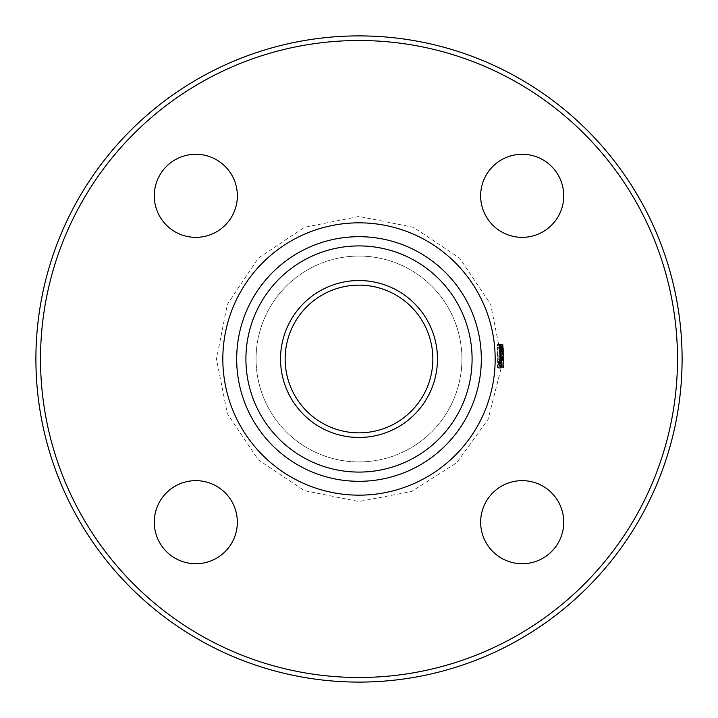 <?xml version="1.0" encoding="UTF-8"?>
<svg xmlns="http://www.w3.org/2000/svg" width="718" height="718" viewBox="0 0 718 718"><rect width="100%" height="100%" fill="white"/><g stroke="black" fill="none" stroke-linecap="round" stroke-linejoin="round"><path stroke-width="0.54" stroke-dasharray="3.59 2.69" d="M500.311 347.817A141.751 141.751 0 0 1 500.482 367.715L500.24 367.715A141.509 141.509 0 0 0 499.782 344.631L501.317 362.904A142.37 142.37 0 0 0 500.679 344.631L500.141 345.852L500.904 357.672L499.934 367.715L501.29 358.533A142.29 142.29 0 0 1 501.02 367.715L501.137 367.715A142.406 142.406 0 0 0 500.643 344.631L500.724 344.631A142.451 142.451 0 0 1 501.191 367.715L500.311 347.817L502.627 347.817L503.498 367.715A144.767 144.767 0 0 0 503.049 344.631L502.959 344.631A144.677 144.677 0 0 1 503.623 362.904L502.106 344.631A143.824 143.824 0 0 1 502.564 367.715L502.797 367.715A144.067 144.067 0 0 0 502.627 347.817M502.456 344.631L496.892 344.631A138.664 138.664 0 0 1 497.664 359.036L497.861 366.063L498.687 368.199L499.611 366.063L500.042 359.036A141.042 141.042 0 0 0 499.306 344.631L498.956 344.631A140.692 140.692 0 0 1 499.692 359.036L498.839 365.579L498.184 359.108A139.184 139.184 0 0 0 497.439 344.631L499.1 346.471L500.159 359L499.486 365.866L498.247 367.715L497.368 367.715A138.637 138.637 0 0 0 496.892 344.631L499.791 344.631A141.518 141.518 0 0 1 500.518 359.108L501.173 365.579L502.017 359.036A143.017 143.017 0 0 0 501.29 344.631L501.64 344.631A143.367 143.367 0 0 1 502.367 359.036L501.936 366.063L501.029 368.199L500.204 366.063L500.006 359.036A141.006 141.006 0 0 0 499.27 344.631M461.925 359A102.925 102.925 0 0 1 307.537 448.14A102.925 102.925 0 0 1 307.537 269.86A102.925 102.925 0 0 1 461.925 359A102.925 102.925 0 0 0 307.537 269.86A102.925 102.925 0 0 0 307.537 448.14A102.925 102.925 0 0 0 461.925 359M503.56 367.715A144.821 144.821 0 0 0 503.758 363.299A144.839 144.839 0 0 1 503.578 367.715L501.254 367.715L488.034 419.527L456.657 462.823L411.531 491.489L359 501.532L304.459 490.681L258.22 459.78L227.319 413.541L216.468 359L227.319 304.459L258.22 258.22L304.459 227.319L359 216.468L413.541 227.319L459.78 258.22L490.681 304.459L501.532 359L501.451 363.299A142.514 142.514 0 0 1 501.254 367.715A142.532 142.532 0 0 0 501.46 363.299L501.451 363.299M501.173 365.579L498.839 365.579M502.106 344.631L497.439 344.631M500.204 366.063L497.861 366.063M501.029 368.199L498.687 368.199M501.29 344.631L498.956 344.631M501.64 344.631L499.306 344.631M502.564 367.715L500.24 367.715M502.797 367.715L500.482 367.715M503.623 362.904L501.317 362.904M503.39 367.715L501.083 367.715M502.959 344.631L500.643 344.631M503.498 367.715L501.191 367.715M503.049 344.631L500.724 344.631M499.252 344.631A140.979 140.979 0 0 1 499.71 367.715L500.59 367.715L501.819 365.866L502.483 356.191L501.433 346.471L500.123 344.631L497.771 344.631M501.819 365.866L499.486 365.866M500.59 367.715L498.247 367.715M499.71 367.715L497.368 367.715M501.361 348.679L502.133 356.155L501.694 363.523L500.374 365.058A141.5 141.5 0 0 0 500.015 347.288L501.361 348.679L499.028 348.679L497.673 347.288A139.166 139.166 0 0 1 498.032 365.058L499.369 363.523L499.809 356.155L499.028 348.679M500.392 347.288L498.041 347.288M500.015 347.288L497.673 347.288M500.374 365.058L498.032 365.058M501.694 363.523L499.369 363.523M500.742 365.058L498.409 365.058M502.636 367.715L503.219 357.672L502.465 345.852L502.995 344.631A144.713 144.713 0 0 1 503.453 367.715L503.336 367.715A144.596 144.596 0 0 0 503.596 358.533L502.636 367.715L500.311 367.715M503.121 347.288L503.569 355.966A144.596 144.596 0 0 0 503.121 347.288L500.805 347.288A142.29 142.29 0 0 1 501.254 355.966L500.805 347.288M503.435 355.966L501.119 355.966M503.147 354.773L500.832 354.773M503.569 355.966L501.254 355.966M502.806 348.077L500.482 348.077M502.968 347.288L500.652 347.288M502.995 344.631L500.679 344.631M503.453 367.715L501.137 367.715M502.744 344.631L500.419 344.631M503.219 357.672L500.904 357.672M502.259 367.715L499.934 367.715M503.336 367.715L501.02 367.715M503.596 358.533L501.29 358.533M503.417 358.533L501.11 358.533M503.758 363.299L503.578 367.715L501.263 367.715M35.9 359A323.1 323.1 0 0 0 359 682.1A323.1 323.1 0 0 0 682.1 359A323.1 323.1 0 0 0 359 35.9A323.1 323.1 0 0 0 35.9 359A323.1 323.1 0 0 1 359 35.9A323.1 323.1 0 0 1 682.1 359A323.1 323.1 0 0 1 359 682.1A323.1 323.1 0 0 1 35.9 359A323.1 323.1 0 0 1 359 35.9A323.1 323.1 0 0 1 682.1 359A323.1 323.1 0 0 1 359 682.1A323.1 323.1 0 0 1 35.9 359M40.513 359A318.487 318.487 0 0 1 518.243 83.18A318.487 318.487 0 0 1 518.243 634.82A318.487 318.487 0 0 1 40.513 359A318.487 318.487 0 0 0 518.243 634.82A318.487 318.487 0 0 0 518.243 83.18A318.487 318.487 0 0 0 40.513 359A318.487 318.487 0 0 0 518.243 634.82A318.487 318.487 0 0 0 518.243 83.18A318.487 318.487 0 0 0 40.513 359M154.271 195.808A41.545 41.545 0 0 0 216.585 231.788A41.545 41.545 0 0 0 216.585 159.836A41.545 41.545 0 0 0 154.271 195.808A41.545 41.545 0 0 0 216.585 231.788A41.545 41.545 0 0 0 216.585 159.836A41.545 41.545 0 0 0 154.271 195.808A41.545 41.545 0 0 0 216.585 231.788A41.545 41.545 0 0 0 216.585 159.836A41.545 41.545 0 0 0 154.271 195.808M154.271 522.192A41.545 41.545 0 0 0 216.585 558.164A41.545 41.545 0 0 0 216.585 486.212A41.545 41.545 0 0 0 154.271 522.192A41.545 41.545 0 0 0 216.585 558.164A41.545 41.545 0 0 0 216.585 486.212A41.545 41.545 0 0 0 154.271 522.192A41.545 41.545 0 0 0 216.585 558.164A41.545 41.545 0 0 0 216.585 486.212A41.545 41.545 0 0 0 154.271 522.192M480.647 522.192A41.545 41.545 0 0 0 542.961 558.164A41.545 41.545 0 0 0 542.961 486.212A41.545 41.545 0 0 0 480.647 522.192A41.545 41.545 0 0 0 542.961 558.164A41.545 41.545 0 0 0 542.961 486.212A41.545 41.545 0 0 0 480.647 522.192A41.545 41.545 0 0 0 542.961 558.164A41.545 41.545 0 0 0 542.961 486.212A41.545 41.545 0 0 0 480.647 522.192M480.647 195.808A41.545 41.545 0 0 0 542.961 231.788A41.545 41.545 0 0 0 542.961 159.836A41.545 41.545 0 0 0 480.647 195.808A41.545 41.545 0 0 0 542.961 231.788A41.545 41.545 0 0 0 542.961 159.836A41.545 41.545 0 0 0 480.647 195.808A41.545 41.545 0 0 0 542.961 231.788A41.545 41.545 0 0 0 542.961 159.836A41.545 41.545 0 0 0 480.647 195.808M359 495.16A136.16 136.16 0 0 0 476.923 290.916A136.16 136.16 0 0 0 241.077 290.916A136.16 136.16 0 0 0 359 495.16M236.68 359A122.32 122.32 0 0 1 420.156 253.068A122.32 122.32 0 0 1 420.156 464.932A122.32 122.32 0 0 1 236.68 359A122.32 122.32 0 0 1 359 236.68A122.32 122.32 0 0 1 481.32 359A122.32 122.32 0 0 1 359 481.32A122.32 122.32 0 0 1 236.68 359A122.32 122.32 0 0 1 359 236.68A122.32 122.32 0 0 1 481.32 359A122.32 122.32 0 0 1 359 481.32A122.32 122.32 0 0 1 236.68 359M359 432.855A73.855 73.855 0 0 1 295.044 322.077A73.855 73.855 0 0 1 422.956 322.077A73.855 73.855 0 0 1 359 432.855M498.184 359L499.692 359M500.599 363.694L498.265 363.694M500.518 359.108L498.184 359.108M500.006 359.036L497.664 359.036M501.819 363.694L499.486 363.694M502.017 359.036L499.692 359.036M502.367 359.036L500.042 359.036M501.936 366.063L499.611 366.063M502.483 356.191L500.159 356.191M501.433 346.471L499.1 346.471M502.133 356.155L499.809 356.155M502.896 351.147L500.581 351.147M502.465 345.852L500.141 345.852M502.618 350.905L500.302 350.905M245.915 359A113.085 113.085 0 0 0 415.542 456.935A113.085 113.085 0 0 0 415.542 261.065A113.085 113.085 0 0 0 245.915 359"/><path stroke-width="1.08" d="M359 432.855A73.855 73.855 0 0 1 285.145 359A73.855 73.855 0 0 1 359 285.145A73.855 73.855 0 0 1 432.855 359A73.855 73.855 0 0 1 359 432.855M359 280.532A78.468 78.468 0 0 0 291.041 398.23A78.468 78.468 0 0 0 426.959 398.23A78.468 78.468 0 0 0 359 280.532M35.9 359A323.1 323.1 0 0 0 359 682.1A323.1 323.1 0 0 0 682.1 359A323.1 323.1 0 0 0 359 35.9A323.1 323.1 0 0 0 35.9 359M40.513 359A318.487 318.487 0 0 1 518.243 83.18A318.487 318.487 0 0 1 518.243 634.82A318.487 318.487 0 0 1 40.513 359M154.271 195.808A41.545 41.545 0 0 0 216.585 231.788A41.545 41.545 0 0 0 216.585 159.836A41.545 41.545 0 0 0 154.271 195.808M154.271 522.192A41.545 41.545 0 0 0 216.585 558.164A41.545 41.545 0 0 0 216.585 486.212A41.545 41.545 0 0 0 154.271 522.192M480.647 522.192A41.545 41.545 0 0 0 542.961 558.164A41.545 41.545 0 0 0 542.961 486.212A41.545 41.545 0 0 0 480.647 522.192M480.647 195.808A41.545 41.545 0 0 0 542.961 231.788A41.545 41.545 0 0 0 542.961 159.836A41.545 41.545 0 0 0 480.647 195.808M359 495.16A136.16 136.16 0 0 1 241.077 290.916A136.16 136.16 0 0 1 476.923 290.916A136.16 136.16 0 0 1 359 495.16M236.68 359A122.32 122.32 0 0 0 420.156 464.932A122.32 122.32 0 0 0 420.156 253.068A122.32 122.32 0 0 0 236.68 359M245.915 359A113.085 113.085 0 0 1 415.542 261.065A113.085 113.085 0 0 1 415.542 456.935A113.085 113.085 0 0 1 245.915 359"/></g></svg>
